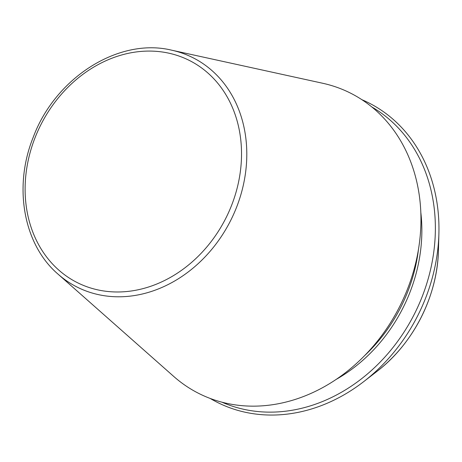 <?xml version="1.0" encoding="UTF-8"?>
<svg xmlns="http://www.w3.org/2000/svg" width="462" height="462" viewBox="0 0 462 462"><rect width="100%" height="100%" fill="white"/><g stroke="black" fill="none" stroke-linecap="round" stroke-linejoin="round"><path stroke-width="0.69" d="M58.027 274.128L173.776 376.472A168.232 140.125 -63.1 0 0 195.663 391.805A168.232 140.125 -63.1 0 0 406.26 292.163A168.232 140.125 -63.1 0 0 322.643 83.247L171.72 50.196C118.896 37.255 55.336 77.547 33.206 137.329C13.173 186.804 23.458 244.542 58.027 274.128A128.476 107.011 -63.1 0 0 74.746 285.839A128.476 107.011 -63.1 0 0 235.574 209.742A128.476 107.011 -63.1 0 0 171.72 50.196M210.204 398.452A167.793 139.761 -63.1 0 0 214.252 400.75A167.793 139.761 -63.1 0 0 363.721 381.624A167.793 139.761 -63.1 0 0 438.9 233.553A167.793 139.761 -63.1 0 0 361.89 99.688M221.985 402.194A165.714 138.028 -63.1 0 0 414.316 314.189A165.714 138.028 -63.1 0 0 371.864 106.988M74.908 281.37A124.417 103.627 -63.1 0 0 241.412 159.402A124.417 103.627 -63.1 0 0 83.622 73.81A124.417 103.627 -63.1 0 0 74.908 281.37M438.45 250.248C437.578 295.969 413.334 343.722 376.934 371.413A137.301 114.362 -63.1 0 0 438.45 250.248L438.9 233.553M364.518 355.717A148.539 123.718 -63.1 0 0 418.457 249.486M336.036 379.481A150.179 125.087 -63.1 0 0 420.83 212.468M376.934 371.413L363.721 381.624"/></g></svg>
